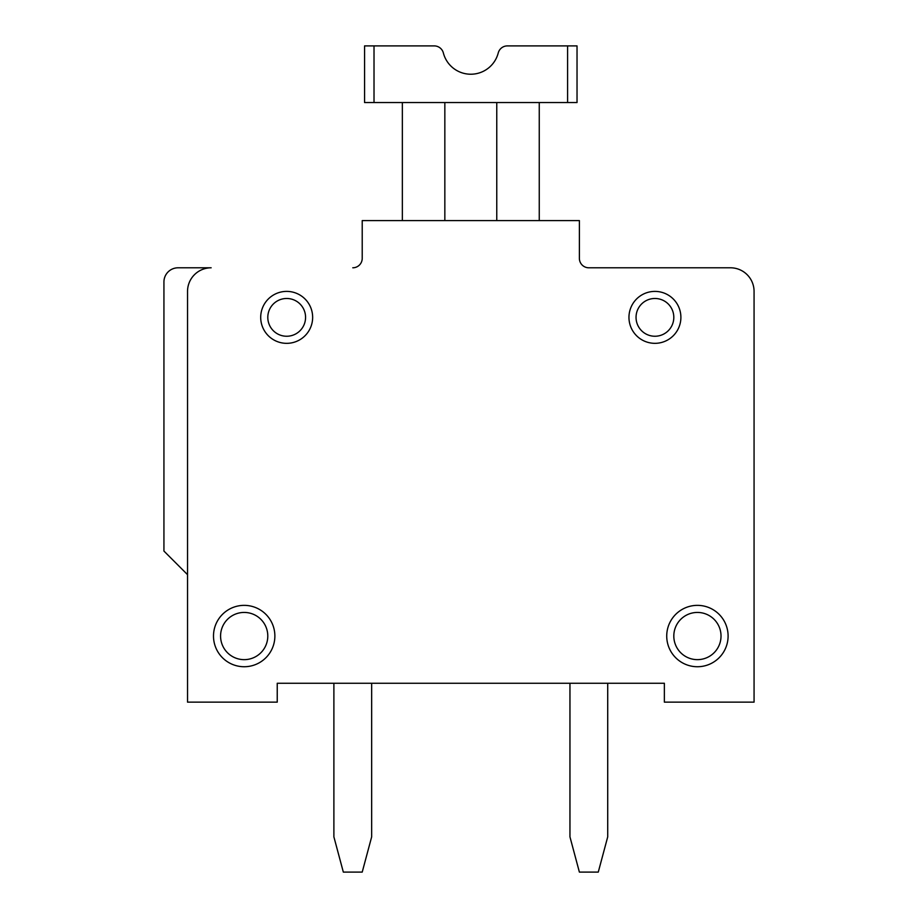 <?xml version="1.0" encoding="UTF-8"?>
<svg xmlns="http://www.w3.org/2000/svg" width="918" height="918" viewBox="0 0 918 918"><rect width="100%" height="100%" fill="white"/><g stroke="black" fill="none" stroke-linecap="round" stroke-linejoin="round"><path stroke-width="1.38" d="M443.371 52.98A28.332 28.332 0 0 0 498.233 52.98A28.332 28.332 0 0 1 443.371 52.98A28.332 28.332 0 0 0 498.233 52.98A9.444 9.444 0 0 1 507.367 45.9L567.588 45.9L567.588 102.552L374.016 102.552L374.016 45.9L434.237 45.9A9.444 9.444 0 0 1 443.371 52.98M730.464 267.792L588.828 267.792A9.444 9.444 0 0 1 579.384 258.348A9.444 9.444 0 0 0 588.828 267.792L730.464 267.792L588.828 267.792A9.444 9.444 0 0 1 579.384 258.348A9.444 9.444 0 0 0 588.828 267.792A9.444 9.444 0 0 1 579.384 258.348A9.444 9.444 0 0 0 588.828 267.792A9.444 9.444 0 0 1 579.384 258.348A9.444 9.444 0 0 0 588.828 267.792A9.444 9.444 0 0 1 579.384 258.348A9.444 9.444 0 0 0 588.828 267.792L730.464 267.792A23.604 23.604 0 0 1 754.068 291.396L754.068 702.144L754.068 291.396M333.888 683.256L664.368 683.256L277.236 683.256L333.888 683.256L333.888 836.86L343.332 872.1L362.22 872.1L371.664 836.86L371.664 683.256L569.952 683.256L371.664 683.256L569.952 683.256L569.952 836.86L579.384 872.1L598.272 872.1L607.716 836.86L607.716 683.256L664.368 683.256L607.716 683.256M362.22 258.348A9.444 9.444 0 0 1 352.776 267.792A9.444 9.444 0 0 0 362.22 258.348A9.444 9.444 0 0 1 352.776 267.792A9.444 9.444 0 0 0 362.22 258.348A9.444 9.444 0 0 1 352.776 267.792A9.444 9.444 0 0 0 362.22 258.348A9.444 9.444 0 0 1 352.776 267.792A9.444 9.444 0 0 0 362.22 258.348A9.444 9.444 0 0 1 352.776 267.792A9.444 9.444 0 0 0 362.22 258.348L362.22 220.584L579.384 220.584L579.384 258.348M577.032 102.552L577.032 45.9L577.032 102.552L577.032 45.9L577.032 102.552L577.032 45.9L577.032 102.552L577.032 45.9L577.032 102.552L577.032 45.9L577.032 102.552L567.588 102.552M496.764 220.584L496.764 102.552M374.016 102.552L364.572 102.552L364.572 45.9L434.237 45.9L374.016 45.9M444.84 102.552L444.84 220.584M187.536 574.668L163.932 551.064L163.932 281.952A14.16 14.16 0 0 1 178.092 267.792L211.14 267.792A23.604 23.604 0 0 0 187.536 291.396L187.536 702.144L277.236 702.144L277.236 683.256M539.256 102.552L539.256 220.584M577.032 45.9L567.588 45.9M402.348 102.552L402.348 220.584M371.664 683.256L569.952 683.256M274.872 636.048A30.684 30.684 0 0 0 228.846 609.472A30.684 30.684 0 0 0 228.846 662.624A30.684 30.684 0 0 0 274.872 636.048A30.684 30.684 0 0 0 228.846 609.472A30.684 30.684 0 0 0 228.846 662.624A30.684 30.684 0 0 0 274.872 636.048A30.684 30.684 0 0 0 228.846 609.472A30.684 30.684 0 0 0 228.846 662.624A30.684 30.684 0 0 0 274.872 636.048M680.892 317.364A25.968 25.968 0 0 0 641.946 294.873A25.968 25.968 0 0 0 641.946 339.855A25.968 25.968 0 0 0 680.892 317.364M754.068 702.144L664.368 702.144L664.368 683.256M312.648 317.364A25.968 25.968 0 0 0 273.69 294.873A25.968 25.968 0 0 0 273.69 339.855A25.968 25.968 0 0 0 312.648 317.364A25.968 25.968 0 0 0 273.69 294.873A25.968 25.968 0 0 0 273.69 339.855A25.968 25.968 0 0 0 312.648 317.364M728.1 636.048A30.684 30.684 0 0 0 682.074 609.472A30.684 30.684 0 0 0 682.074 662.624A30.684 30.684 0 0 0 728.1 636.048A30.684 30.684 0 0 0 682.074 609.472A30.684 30.684 0 0 0 682.074 662.624A30.684 30.684 0 0 0 728.1 636.048M673.812 317.364A18.888 18.888 0 0 0 645.48 301.012A18.888 18.888 0 0 0 645.48 333.716A18.888 18.888 0 0 0 673.812 317.364M267.792 636.048A23.604 23.604 0 0 0 232.38 615.599A23.604 23.604 0 0 0 232.38 656.485A23.604 23.604 0 0 0 267.792 636.048M305.568 317.364A18.888 18.888 0 0 0 277.236 301.012A18.888 18.888 0 0 0 277.236 333.716A18.888 18.888 0 0 0 305.568 317.364M721.02 636.048A23.604 23.604 0 0 0 685.62 615.599A23.604 23.604 0 0 0 685.62 656.485A23.604 23.604 0 0 0 721.02 636.048"/></g></svg>
